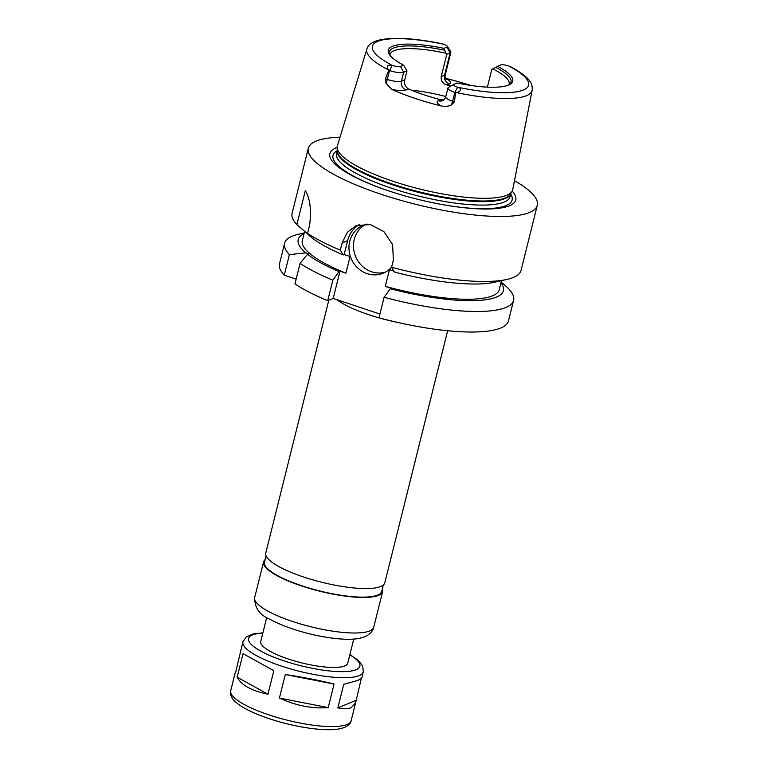 <?xml version="1.0" encoding="UTF-8"?>
<svg xmlns="http://www.w3.org/2000/svg" width="768" height="768" viewBox="0 0 768 768"><rect width="100%" height="100%" fill="white"/><g stroke="black" fill="none" stroke-linecap="round" stroke-linejoin="round"><path stroke-width="1.15" d="M349.901 654.538L358.301 660.384L362.669 665.923L363.341 671.827A62.064 14.947 -166 0 1 359.29 675.571A62.064 14.947 -166 0 1 290.141 668.794A62.064 14.947 -166 0 1 242.899 641.798L235.757 671.962M243.043 653.645L273.821 670.685L267.946 694.234C251.606 690.854 241.354 685.181 237.168 677.203L243.043 653.645M285.283 674.515C303.206 677.232 319.469 680.41 334.08 684.048L328.205 707.606C312.374 708.893 296.102 705.715 279.418 698.064L285.283 674.515L334.08 684.048M267.946 694.234L237.168 677.203M328.205 707.606L279.418 698.064M361.296 678.557L355.603 702.874L351.283 707.654C348.125 708.941 343.642 709.027 337.834 707.904L343.709 684.346L358.09 680.381L361.882 677.674L363.341 671.827M355.843 700.406L337.834 707.904M447.648 330.749L384.816 582.768A61.354 14.774 -166 0 1 380.813 586.464A61.354 14.774 -166 0 1 312.451 579.763A61.354 14.774 -166 0 1 265.757 553.085L328.79 300.259M383.28 585.043L381.686 591.427A60.413 14.544 -166 0 1 377.741 595.075A60.413 14.544 -166 0 1 310.435 588.47A60.413 14.544 -166 0 1 264.451 562.195L266.045 555.811M382.31 588.922A61.354 14.774 -166 0 1 382.598 591.658A61.354 14.774 -166 0 1 378.595 595.354A61.354 14.774 -166 0 1 310.243 588.653A61.354 14.774 -166 0 1 263.539 561.974A61.354 14.774 -166 0 1 265.075 559.69M353.75 639.082L347.731 663.216A44.832 10.8 -166 0 1 344.803 665.923A44.832 10.8 -166 0 1 294.854 661.027A44.832 10.8 -166 0 1 260.726 641.53L266.746 617.386M296.131 279.139L284.256 275.174A117.984 28.416 -166 0 1 279.504 263.818L284.63 243.274A117.984 28.416 -166 0 1 298.694 234.192L304.234 232.934M501.139 282.029L505.44 285.744A117.984 28.416 -166 0 1 513.6 300.355L508.474 320.899A117.984 28.416 -166 0 1 378.979 317.818L384.096 297.274L390.269 288.73L391.238 288.317L385.296 286.339L389.453 269.674L393.888 271.152M379.92 314.035L333.197 298.426L327.725 300.71A117.984 28.416 -166 0 1 294.941 283.91L300.067 263.366L307.498 254.294L308.621 253.824L305.77 252.874A105.706 25.45 -166 0 1 304.051 233.664M447.293 46.253L450.691 51.533A11.232 2.707 -166 0 1 450.864 52.262A11.232 2.707 -166 0 1 450.134 52.944L446.794 54.336L446.006 53.222L443.914 48.346L446.976 47.069A6.509 1.565 14 0 0 447.293 46.253A6.509 1.565 14 0 0 443.587 44.208L441.389 43.603M446.976 47.069L450.134 52.944L444.595 75.168L441.254 76.56L446.794 54.336M411.427 90.173A61.354 14.774 -166 0 1 445.805 96.528M443.894 99.878L440.784 99.725L438.374 100.733A18.307 4.406 14 0 0 441.283 105.974C445.104 106.637 448.445 106.339 451.306 105.072L454.397 101.846L452.63 101.251A11.232 2.707 -166 0 1 448.234 99.418A11.232 2.707 -166 0 1 445.718 96.883L447.926 87.994A11.232 2.707 -166 0 1 448.435 87.427L453.907 84.355A6.509 1.565 14 0 0 457.43 87.158L457.622 87.226C462.509 87.984 460.445 92.467 456.192 92.515L455.645 92.63L454.397 101.846M400.483 66.413L403.651 72.278A11.232 2.707 -166 0 1 389.501 70.541L388.426 69.878C386.218 66.058 387.504 64.56 392.275 65.405L392.477 65.472A6.509 1.565 14 0 0 400.483 66.413L403.536 65.136L406.992 70.886L403.651 72.278L401.434 81.168A7.075 6.538 -112.6 0 0 406.176 89.971L408.586 88.973A61.354 14.774 14 0 0 440.784 99.725M408.586 88.973C405.35 87.158 404.074 84.086 404.774 79.776L401.434 81.168A11.232 2.707 -166 0 1 392.659 80.861A11.232 2.707 -166 0 1 387.283 79.43L385.507 78.845L388.694 70.282M406.992 70.886L404.774 79.776M389.981 55.325A61.354 14.774 -166 0 1 390.086 54.394A61.354 14.774 -166 0 1 446.006 53.222M441.254 76.56C440.784 80.774 442.675 83.578 446.928 84.979L449.338 83.971A18.307 4.406 14 0 0 445.795 78.394L445.69 78.374M450.931 86.026A61.354 14.774 14 0 0 446.928 84.979M511.315 67.056L508.541 65.904A6.509 1.565 14 0 0 500.534 64.954L491.808 69.37L487.382 87.12M492.73 68.822A61.354 14.774 -166 0 1 509.155 84.086A61.354 14.774 -166 0 1 508.81 84.95M389.866 55.181A62.717 15.101 -166 0 1 389.424 54.096A62.717 15.101 -166 0 1 444.557 50.237M403.536 65.136A64.128 15.446 -166 0 1 389.299 54.374A64.128 15.446 -166 0 1 443.914 48.346M445.795 78.394A86.726 20.88 -166 0 1 470.525 85.411M511.219 66.998C532.176 78.806 532.502 84.499 532.157 90.259L512.774 189.514A90.384 21.763 -166 0 1 512.17 191.126A90.384 21.763 -166 0 1 506.813 195.226A90.384 21.763 -166 0 1 408.989 186.173A90.384 21.763 -166 0 1 337.171 147.494A90.384 21.763 -166 0 1 337.402 145.786L366.874 49.056A85.181 20.515 -166 0 0 388.426 69.878M441.283 105.974A86.016 20.717 -166 0 1 391.872 89.472A18.307 4.406 14 0 0 406.176 89.971M385.507 78.845L385.958 83.251L391.872 89.472M497.472 66.23A64.128 15.446 -166 0 1 509.866 84.432A64.128 15.446 -166 0 1 457.094 83.021L454.042 84.298A6.509 1.565 14 0 0 453.907 84.355M455.645 92.63L454.848 92.362A11.232 2.707 -166 0 1 447.926 87.994M495.552 67.258A62.717 15.101 -166 0 1 509.875 84.134A62.717 15.101 -166 0 1 508.982 84.874M284.256 275.174L289.382 254.63L305.77 252.874M310.368 236.352L296.87 224.611L305.309 190.733C309.984 197.933 311.443 209.29 309.686 224.784L307.555 233.347L311.654 237.619A105.706 25.45 -166 0 0 343.171 254.938L340.33 250.138A117.984 28.416 -166 0 1 307.555 233.347M327.725 300.71L332.842 280.157L339.014 271.613L339.984 271.21L345.926 273.187L350.083 256.522L344.141 254.534L343.171 254.938M296.87 224.611A117.984 28.416 -166 0 1 292.118 213.245L308.323 148.253A117.984 28.416 -166 0 1 340.013 137.194M289.382 254.63A117.984 28.416 -166 0 1 284.63 243.274M332.842 280.157A117.984 28.416 -166 0 1 300.067 263.366M339.014 271.613A105.706 25.45 -166 0 1 307.498 254.294M340.33 250.138L342.125 242.928L347.338 232.272L356.131 225.658L370.33 224.544L383.894 231.61L392.602 244.598L393.379 260.045L391.584 267.254L394.426 272.054A105.706 25.45 -166 0 0 494.899 282.173L507.024 279.408A117.984 28.416 -166 0 1 391.584 267.254M514.493 180.701A117.984 28.416 -166 0 1 537.283 205.344L521.078 270.336A117.984 28.416 -166 0 1 513.379 277.45A117.984 28.416 -166 0 1 507.024 279.408M537.283 205.344A117.984 28.416 -166 0 1 529.584 212.458A117.984 28.416 -166 0 1 398.131 199.565A117.984 28.416 -166 0 1 308.323 148.253M345.926 273.187A101.472 24.432 -166 0 1 302.323 240.586L304.579 231.542M501.485 280.675L499.238 289.68A101.472 24.432 -166 0 1 385.296 286.339M365.578 224.429A25.958 23.962 -112.6 0 0 353.702 249.36A25.958 23.962 -112.6 0 0 371.654 271.776A25.958 23.962 -112.6 0 0 385.411 272.112M391.642 267.005A25.958 23.962 67.4 0 1 383.203 273.178A25.958 23.962 67.4 0 1 367.133 273.648A25.958 23.962 67.4 0 1 349.046 249.926A25.958 23.962 67.4 0 1 363.264 225.245A25.958 23.962 67.4 0 1 367.075 224.045M359.242 224.63A28.32 26.141 -112.6 0 0 347.606 240.653L344.141 254.534M339.984 271.21L333.197 298.426M513.6 300.355A117.984 28.416 -166 0 1 384.096 297.274M500.957 282.758A105.706 25.45 -166 0 1 390.269 288.73M510.682 194.026A92.266 22.214 -166 0 1 506.083 205.574A92.266 22.214 -166 0 1 452.074 206.179M383.165 188.995A92.266 22.214 -166 0 1 337.123 150.749M512.198 191.078A95.789 23.069 -166 0 1 509.491 205.747A95.789 23.069 -166 0 1 452.746 206.275A95.789 23.069 -166 0 1 382.531 188.765A95.789 23.069 -166 0 1 337.171 147.437M397.286 322.349A61.354 14.774 -166 0 1 336.854 299.645M382.598 591.658L373.738 627.216A61.354 14.774 -166 0 1 369.725 630.912A61.354 14.774 -166 0 1 301.373 624.211A61.354 14.774 -166 0 1 254.669 597.523L263.539 561.974M349.814 654.864A57.341 13.805 -166 0 1 356.122 669.706A57.341 13.805 -166 0 1 274.934 657.6A57.341 13.805 -166 0 1 262.81 633.168M355.603 702.874L351.149 720.72A62.064 14.947 -166 0 1 347.098 724.464A62.064 14.947 -166 0 1 277.958 717.686A62.064 14.947 -166 0 1 230.717 690.691L235.162 672.845M450.864 52.262L445.325 74.486A11.232 2.707 -166 0 1 444.595 75.168A7.075 6.538 -112.6 0 0 449.338 83.971M392.275 65.405L389.501 70.541L387.283 79.43A7.075 2.122 -71.5 0 1 385.958 83.251M532.157 90.259A85.181 20.515 -166 0 1 526.541 95.645A85.181 20.515 -166 0 1 456.192 92.515M392.477 65.472A80.467 19.373 -166 0 1 377.693 41.366A80.467 19.373 -166 0 1 443.587 44.208M508.541 65.904A80.467 19.373 -166 0 1 523.325 90A80.467 19.373 -166 0 1 457.43 87.158M457.622 87.226L454.848 92.362L452.63 101.251A7.075 2.122 108.5 0 1 451.306 105.072M445.718 96.883C444.269 99.648 443.29 100.886 442.762 100.598A7.075 6.538 67.4 0 1 438.374 100.733M347.606 240.653L342.125 242.928M510.797 193.555L510.029 196.656A89.434 21.533 -166 0 1 504.182 202.051A89.434 21.533 -166 0 1 404.544 192.278A89.434 21.533 -166 0 1 336.47 153.389L337.238 150.288M512.17 191.126L510.614 193.891A89.53 21.562 -166 0 1 505.296 197.942A89.53 21.562 -166 0 1 408.394 188.976A89.53 21.562 -166 0 1 337.248 150.662L337.171 147.494M510.768 193.613A89.434 21.533 -166 0 1 505.037 198.605A89.434 21.533 -166 0 1 406.224 189.072A89.434 21.533 -166 0 1 337.238 150.346M373.738 627.216C372.931 631.123 369.965 634.31 364.81 636.778L359.779 638.285C354.566 639.302 348.288 639.542 340.954 638.995C331.142 638.285 320.544 636.528 309.178 633.725C293.779 629.866 280.886 625.152 270.49 619.584C259.795 615.264 254.515 607.91 254.669 597.523M242.899 641.798L246.259 636.902L252.864 634.022L262.886 632.851M351.149 720.72C350.794 723.206 348.624 725.434 344.64 727.392L341.222 728.486C336.653 729.562 330.874 729.936 323.866 729.6C312.71 729.043 300.336 727.094 286.752 723.763C273.072 720.336 261.12 716.237 250.877 711.456C244.435 708.432 239.434 705.36 235.862 702.24C231.638 698.64 229.92 694.79 230.717 690.691M441.571 43.642C413.386 37.968 392.15 36.883 377.875 40.378C371.482 42.394 367.814 45.283 366.874 49.056M445.325 74.486C445.219 77.357 445.555 78.96 446.323 79.306L444.25 78.038M309.677 235.987L309.13 235.517"/></g></svg>
